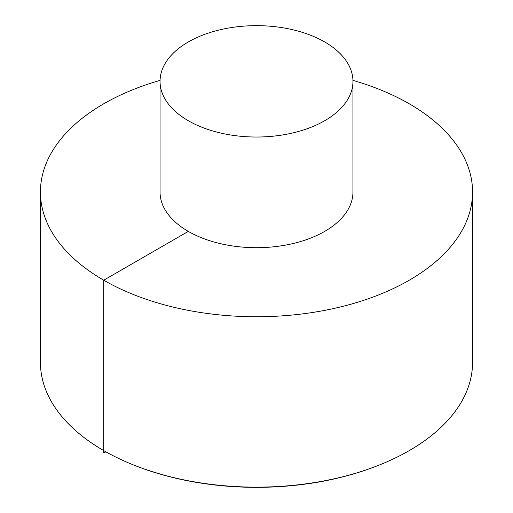 <?xml version="1.0" encoding="UTF-8"?>
<svg xmlns="http://www.w3.org/2000/svg" width="513" height="513" viewBox="0 0 513 513"><rect width="100%" height="100%" fill="white"/><g stroke="black" fill="none" stroke-linecap="round" stroke-linejoin="round"><path stroke-width="0.77" d="M160.056 80.381A216.063 124.742 0 0 0 40.437 192.009L40.437 362.396A216.063 124.742 0 0 0 103.722 450.6A216.063 124.742 0 0 0 140.171 467.51A216.063 124.742 0 0 0 372.829 467.51A216.063 124.742 0 0 0 472.563 362.396L472.563 192.009A216.063 124.742 0 0 0 352.944 80.381M40.437 192.009A216.063 124.742 0 0 0 103.722 280.213A216.063 124.742 0 0 0 339.183 307.255A216.063 124.742 0 0 0 472.563 192.009M160.043 81.336L160.043 192.009A96.457 55.686 0 0 0 188.297 231.389A96.457 55.686 0 0 0 293.41 243.457A96.457 55.686 0 0 0 352.957 192.009L352.957 81.336A96.457 55.686 0 0 0 256.5 25.65A96.457 55.686 0 0 0 160.043 81.336A96.457 55.686 0 0 0 188.297 120.715A96.457 55.686 0 0 0 293.41 132.79A96.457 55.686 0 0 0 352.957 81.336M188.297 231.389L103.722 280.213L103.722 452.658L105.954 451.87M372.829 467.51L371.758 467.907A214.075 123.595 180 0 1 141.242 467.907L140.171 467.51M371.758 467.907C352.578 474.961 332.039 480.136 310.141 483.432C250.248 491.813 193.946 486.638 141.242 467.907"/></g></svg>
